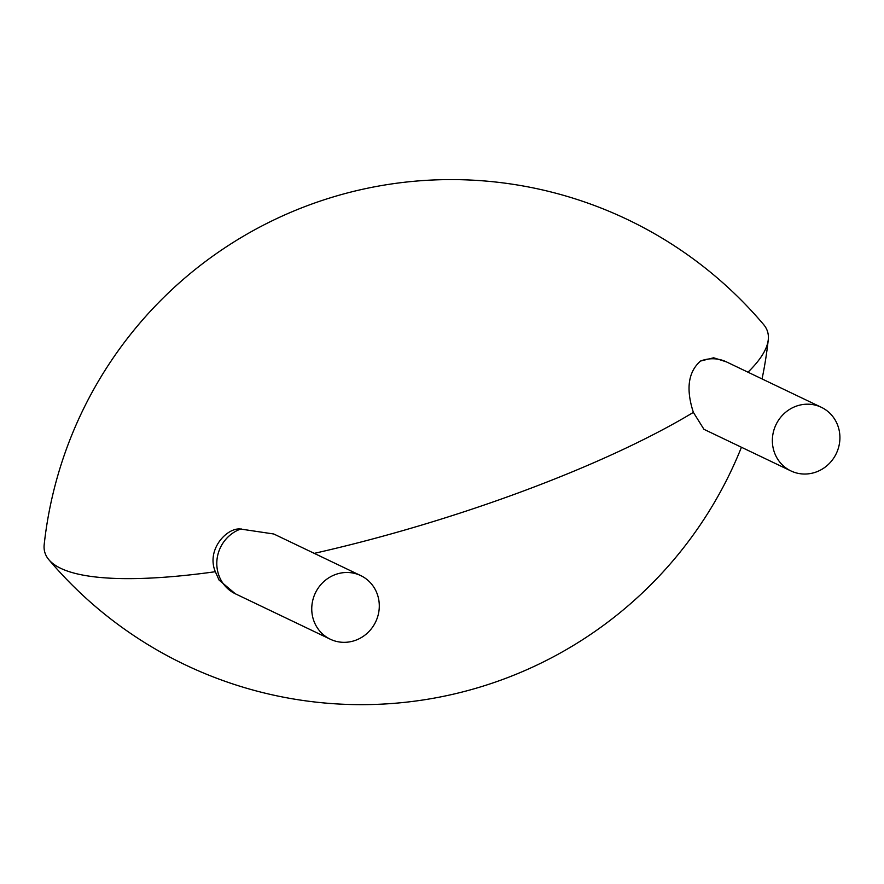 <?xml version="1.0" encoding="UTF-8"?>
<svg xmlns="http://www.w3.org/2000/svg" width="884" height="884" viewBox="0 0 884 884"><rect width="100%" height="100%" fill="white"/><g stroke="black" fill="none" stroke-linecap="round" stroke-linejoin="round"><path stroke-width="1.33" d="M335.467 574.523A35.261 33.426 -64.4 0 1 360.738 575.594A35.261 33.426 -64.4 0 1 375.678 621.828A35.261 33.426 -64.4 0 1 330.307 639.22A35.261 33.426 -64.4 0 1 311.864 605.982A35.261 33.426 -64.4 0 1 335.467 574.523M241.155 528.875A35.261 33.426 -64.4 0 0 240.525 529.096A35.261 33.426 -64.4 0 0 216.912 560.555A35.261 33.426 -64.4 0 0 235.354 593.794L219.088 580.092L215.331 571.716C206.027 549.605 226.956 527.516 240.338 529.008L273.764 533.991L360.738 575.594M215.331 571.716A377.844 83.87 163 0 1 48.852 559.705A377.844 83.87 163 0 1 44.2 544.489A409.336 409.336 0 0 1 763.61 324.538A377.844 83.87 163 0 1 768.262 339.754A377.844 83.87 163 0 1 747.986 372.197M790.926 470.929A35.261 33.426 -64.4 0 1 775.986 424.685A35.261 33.426 -64.4 0 1 821.358 407.303A35.261 33.426 -64.4 0 1 839.8 440.541A35.261 33.426 -64.4 0 1 816.197 471.99A35.261 33.426 -64.4 0 1 790.926 470.929L703.951 429.315L693.376 412.375A377.844 83.87 163 0 1 314.273 553.362M693.376 412.375C685.785 389.037 688.161 371.932 700.515 361.048A35.261 33.426 -64.4 0 1 726.416 361.876L821.358 407.303M726.416 361.876L713.664 357.788L700.515 361.048M235.354 593.794L330.307 639.22M48.852 559.705A409.336 409.336 0 0 0 741.444 447.249M762.052 378.927A409.336 409.336 0 0 0 768.262 339.754"/></g></svg>
